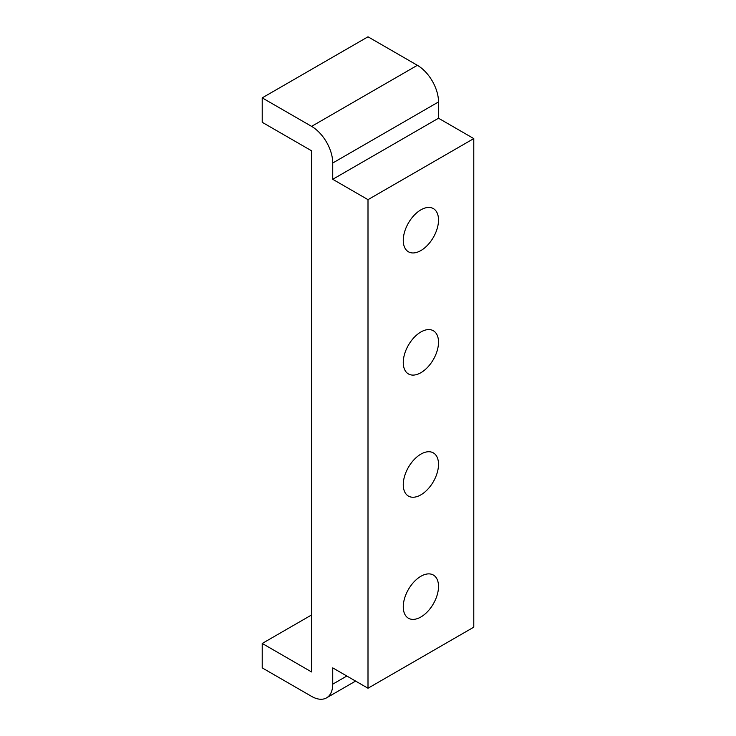 <?xml version="1.0" encoding="UTF-8"?>
<svg xmlns="http://www.w3.org/2000/svg" width="736" height="736" viewBox="0 0 736 736"><rect width="100%" height="100%" fill="white"/><g stroke="black" fill="none" stroke-linecap="round" stroke-linejoin="round"><path stroke-width="1.1" d="M420.891 250.553A24.932 14.398 120 0 0 437.175 228.583A24.932 14.398 120 0 0 433.357 208.601A24.932 14.398 120 0 0 420.891 209.843A24.932 14.398 120 0 0 404.607 231.812A24.932 14.398 120 0 0 408.425 251.786A24.932 14.398 120 0 0 420.891 250.553M420.891 372.701A24.932 14.398 120 0 0 437.175 350.732A24.932 14.398 120 0 0 433.357 330.749A24.932 14.398 120 0 0 420.891 331.982A24.932 14.398 120 0 0 404.607 353.952A24.932 14.398 120 0 0 408.425 373.934A24.932 14.398 120 0 0 420.891 372.701M420.891 494.84A24.932 14.398 120 0 0 437.175 472.871A24.932 14.398 120 0 0 433.357 452.898A24.932 14.398 120 0 0 420.891 454.13A24.932 14.398 120 0 0 404.607 476.1A24.932 14.398 120 0 0 408.425 496.082A24.932 14.398 120 0 0 420.891 494.84M420.891 616.989A24.932 14.398 120 0 0 437.175 595.019A24.932 14.398 120 0 0 433.357 575.037A24.932 14.398 120 0 0 420.891 576.279A24.932 14.398 120 0 0 404.607 598.248A24.932 14.398 120 0 0 408.425 618.222A24.932 14.398 120 0 0 420.891 616.989M262.218 643.457L262.218 667.883L311.586 696.385A29.918 17.278 -120 0 0 326.545 697.866A29.918 17.278 -120 0 0 332.736 684.167L332.736 667.883L368 688.243L368 199.658L332.736 179.299L332.736 163.015A29.918 17.278 -120 0 0 311.586 126.371L262.218 97.87L262.218 122.305L311.586 150.797L311.586 671.959L262.218 643.457L311.586 614.956M262.218 97.87L368 36.8L417.367 65.302A29.918 17.278 -120 0 1 438.518 101.945L438.518 118.229L473.782 138.589L473.782 627.173L368 688.243M368 199.658L473.782 138.589M332.736 179.299L438.518 118.229M332.736 684.167L346.84 676.025M332.736 163.015L438.518 101.945M311.586 126.371L417.367 65.302M326.545 697.866L355.608 681.085"/></g></svg>
